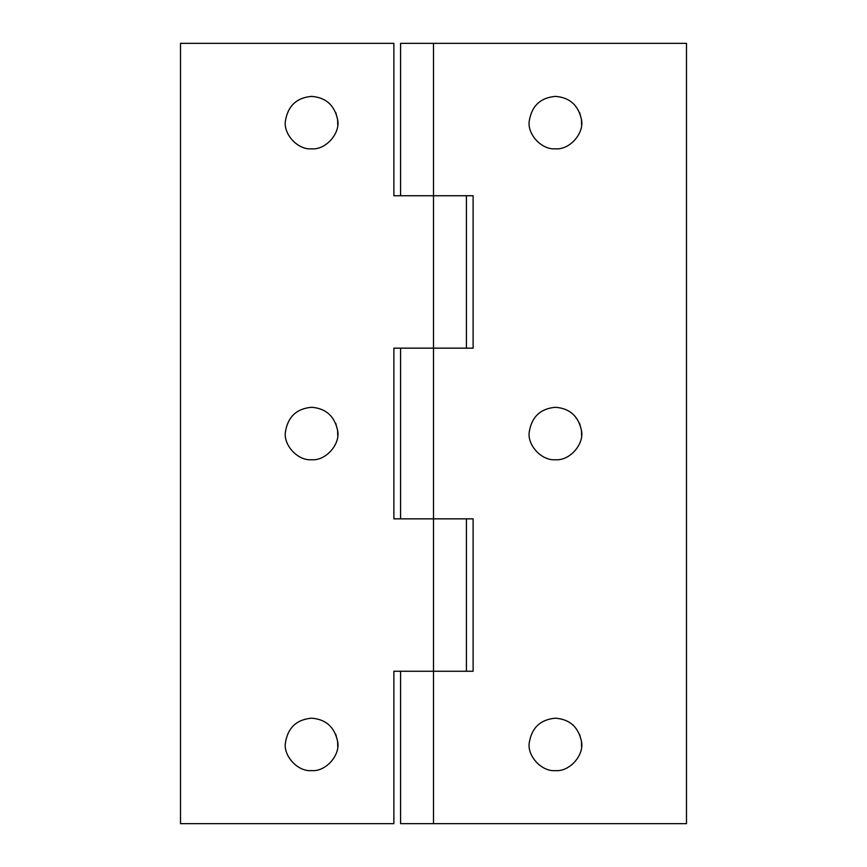 <?xml version="1.0" encoding="UTF-8"?>
<svg xmlns="http://www.w3.org/2000/svg" width="867" height="867" viewBox="0 0 867 867"><rect width="100%" height="100%" fill="white"/><g stroke="black" fill="none" stroke-linecap="round" stroke-linejoin="round"><path stroke-width="1.3" d="M311.578 718.19C296.601 719.512 287.887 727.716 285.416 742.802C283.26 756.002 297.901 771.901 311.578 770.611C325.884 771.955 340.655 754.875 337.621 741.415C334.521 727.001 325.84 719.263 311.578 718.19C296.601 719.512 287.887 727.716 285.416 742.802C283.26 756.002 297.901 771.901 311.578 770.611M337.707 746.454L337.621 741.415L335.746 734.241M311.578 407.284C296.601 408.617 287.887 416.821 285.416 431.896C283.26 445.107 297.901 460.995 311.578 459.716C325.884 461.049 340.655 443.969 337.621 430.509C334.521 416.106 325.84 408.357 311.578 407.284C296.601 408.617 287.887 416.821 285.416 431.896C283.26 445.107 297.901 460.995 311.578 459.716M337.707 435.559L337.621 430.509L335.746 423.334M311.578 96.389C296.601 97.711 287.887 105.915 285.416 121.001C283.26 134.201 297.901 150.099 311.578 148.81C325.884 150.154 340.655 133.074 337.621 119.613C334.521 105.2 325.84 97.462 311.578 96.389C296.601 97.711 287.887 105.915 285.416 121.001C283.26 134.201 297.901 150.099 311.578 148.81M337.707 124.653L337.621 119.613L335.746 112.439M433.5 823.65L433.5 671.253L473.122 671.253L473.122 518.845L433.5 518.845L466.413 518.845L466.413 671.253L433.5 671.253L433.5 195.747L473.122 195.747L473.122 348.155L400.587 348.155L400.587 518.845L433.5 518.845L393.878 518.845L393.878 348.155L466.413 348.155L466.413 195.747L393.878 195.747L393.878 43.35L180.509 43.35L180.509 823.65L393.878 823.65L393.878 671.253L433.5 671.253L400.587 671.253L400.587 823.65L686.491 823.65L686.491 43.35L433.5 43.35L433.5 195.747L400.587 195.747L400.587 43.35L433.5 43.35M555.422 718.19C540.444 719.512 531.731 727.716 529.26 742.802C527.103 756.002 541.745 771.901 555.422 770.611C569.727 771.955 584.499 754.875 581.464 741.415C578.365 727.001 569.684 719.263 555.422 718.19C540.444 719.512 531.731 727.716 529.26 742.802M581.551 746.454L581.464 741.415L579.589 734.241M555.422 407.284C540.444 408.617 531.731 416.821 529.26 431.896C527.103 445.107 541.745 460.995 555.422 459.716C569.727 461.049 584.499 443.969 581.464 430.509C578.365 416.106 569.684 408.357 555.422 407.284C540.444 408.617 531.731 416.821 529.26 431.896M581.551 435.559L581.464 430.509L579.589 423.334M555.422 96.389C540.444 97.711 531.731 105.915 529.26 121.001C527.103 134.201 541.745 150.099 555.422 148.81C569.727 150.154 584.499 133.074 581.464 119.613C578.365 105.2 569.684 97.462 555.422 96.389C540.444 97.711 531.731 105.915 529.26 121.001M581.551 124.653L581.464 119.613L579.589 112.439"/></g></svg>
